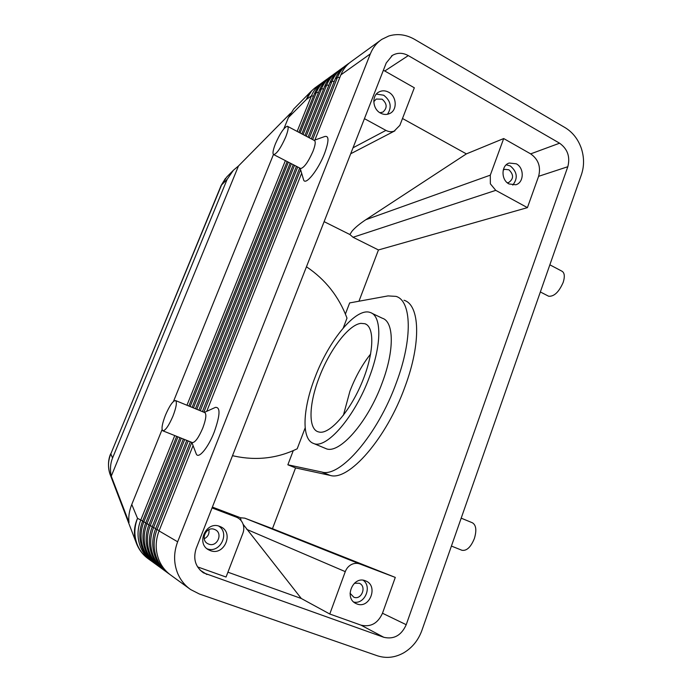 <?xml version="1.0" encoding="UTF-8"?>
<svg xmlns="http://www.w3.org/2000/svg" width="692" height="692" viewBox="0 0 692 692"><rect width="100%" height="100%" fill="white"/><g stroke="black" fill="none" stroke-linecap="round" stroke-linejoin="round"><path stroke-width="1.04" d="M370.661 353.993C362.331 364.425 355.42 376.82 349.927 391.196L343.379 415.304M110.616 475.767L109.959 474.037C107.762 467.325 108.056 460.604 110.841 453.866L221.146 185.43L226.734 177.014L233.118 170.543M162.084 429.594L131.774 504.459C129.196 510.956 128.28 516.967 129.032 522.495L111.256 476.183C109.907 469.591 110.339 463.536 112.562 458.017L227.132 179.366L233.386 170.267L238.489 165.959L290.519 113.254M311.461 90.998L293.711 109.025L288.426 117.545L283.858 128.833M314.877 140.052L340.853 74.892L370.341 53.881C372.841 47.679 376.682 42.835 381.863 39.34L388.8 35.993C397.459 33.389 406.057 34.514 414.594 39.358L565.122 127.648C572.587 132.207 577.95 138.988 581.211 148.001C584.238 157.093 584.325 165.933 581.462 174.514L421.904 630.395C418.305 640.273 412.224 647.764 403.67 652.859C394.976 657.677 386.171 658.637 377.261 655.748L199.357 593.987L190.637 589.549C184.85 585.475 180.525 580.078 177.671 573.365C173.597 563.106 173.588 552.579 177.654 541.793L159.056 530.92L193.068 445.605M191.796 442.378L156.954 529.691C153.166 539.63 153.166 549.353 156.954 558.842C159.601 565.053 163.623 570.052 169.012 573.85L169.566 574.222M189.444 588.684L171.209 575.441C165.777 571.618 161.729 566.575 159.056 560.321C155.242 550.745 155.242 540.945 159.056 530.92M340.853 74.892C343.232 69.062 346.874 64.486 351.787 61.173L379.925 40.742M177.982 436.86L143.78 521.993C140.173 531.404 140.173 540.599 143.772 549.604C146.297 555.486 150.121 560.243 155.25 563.85L155.709 564.17M154.186 563.08L153.953 562.907C148.849 559.318 145.043 554.586 142.535 548.73C138.945 539.777 138.954 530.626 142.543 521.266L176.685 436.341M174.756 435.571L140.701 520.194C137.137 529.475 137.137 538.558 140.692 547.441C143.183 553.254 146.964 557.951 152.032 561.515L152.474 561.817M181.304 438.183L146.946 523.844C143.296 533.376 143.287 542.701 146.938 551.818C149.489 557.787 153.365 562.596 158.555 566.255L159.039 566.584M157.482 565.468L157.222 565.286C152.058 561.644 148.2 556.861 145.657 550.927C142.033 541.853 142.033 532.581 145.666 523.1L179.963 437.647M184.703 439.541L150.19 525.738C146.496 535.409 146.488 544.855 150.181 554.093C152.768 560.139 156.695 565.018 161.945 568.712L162.447 569.058M160.855 567.924L160.579 567.725C155.345 564.041 151.444 559.188 148.875 553.176C145.199 543.99 145.199 534.587 148.884 524.977L183.337 438.996M188.207 440.942L153.52 527.685C149.783 537.494 149.783 547.069 153.52 556.437C156.141 562.561 160.112 567.501 165.431 571.246L165.959 571.601M164.333 570.45L164.03 570.225C158.727 566.497 154.783 561.584 152.179 555.494C148.451 546.178 148.46 536.646 152.179 526.906L186.797 440.372M167.897 573.037L167.568 572.803C162.205 569.023 158.209 564.049 155.57 557.873C151.799 548.436 151.799 538.774 155.57 528.887L190.352 441.799M298.892 132.319L314.41 93.74C316.659 88.247 320.119 83.922 324.782 80.774L325.076 80.566M327.515 78.853L326.823 79.295C322.135 82.46 318.666 86.794 316.4 92.313L300.077 132.95M322.429 82.538L321.763 82.971C317.126 86.102 313.692 90.392 311.452 95.842L297.145 131.394M301.876 133.893L319.436 90.15C321.711 84.597 325.205 80.229 329.92 77.046L330.24 76.812M332.731 75.065L332.004 75.532C327.273 78.724 323.769 83.109 321.486 88.697L303.096 134.542M304.938 135.511L324.591 86.483C326.892 80.86 330.421 76.44 335.179 73.231L335.534 72.971M338.077 71.189L337.324 71.674C332.541 74.9 328.994 79.338 326.685 84.986L306.193 136.177M308.087 137.172L329.876 82.711C332.203 77.028 335.767 72.556 340.576 69.312L340.966 69.027M343.561 67.21L342.774 67.721C337.938 70.973 334.357 75.463 332.03 81.18L309.367 137.855M311.322 138.884L335.291 78.853C337.644 73.093 341.251 68.577 346.104 65.299L346.536 64.979M349.183 63.136L348.361 63.664C343.483 66.951 339.858 71.492 337.506 77.279L312.637 139.576M246.785 529.397L345.273 571.635L329.773 614.012L301.297 598.493L243.117 524.311M241.05 520.566L240.496 517.754L212.375 507.089M345.273 571.635C346.484 568.469 348.491 566.117 351.302 564.586C354.148 563.15 356.986 562.942 359.823 563.963L244.786 518.161L240.496 517.754M236.508 517.209L212.262 507.383L236.508 517.209C239.458 518.455 241.577 520.6 242.857 523.628C244.086 526.785 244.094 530.02 242.875 533.316L226.05 577.042L197.549 566.878M358.958 301.219L378.446 249.959L353.05 237.269L495.766 190.352L490.36 183.83L490.299 175.154L365.834 219.701C359.485 223.914 354.849 227.78 351.925 231.31L349.875 234.527L324.115 221.648M408.289 55.602L559.586 143.201C567.596 148.97 570.338 156.807 567.821 166.72L406.221 624.703C401.386 635.412 393.921 639.607 383.826 637.297L203.509 572.864C195.36 566.938 192.912 558.816 196.165 548.505L386.24 62.963L392.399 55.403C397.442 52.523 402.744 52.592 408.289 55.602L384.778 70.999L414.326 87.78L399.864 125.347L394.129 131.151C391.404 132.085 388.67 131.826 385.92 130.381L353.024 147.803M350.04 593.234L353.828 597.213C361.553 600.414 367.028 586.245 359.26 583.252L354.382 583.252M365.359 580.796L365.783 580.96C378.611 585.769 369.71 609.202 356.977 603.96L356.06 603.58C343.621 598.243 352.998 575.459 365.359 580.796M353.794 602.066C364.675 604.635 372.339 586.807 363.248 580.268M379.873 112.718L382.927 112.095C387.442 107.961 387.183 103.662 382.131 99.19L376.232 99.051L373.784 101.681M388.644 92.209C396.75 96.326 397.528 109.985 389.864 113.453C386.845 114.889 383.731 114.777 380.513 113.099C372.53 109.128 371.492 95.712 378.879 92.001C382.019 90.358 385.271 90.427 388.644 92.209M387.468 114.284C392.061 107.156 390.798 100.798 383.679 95.211L376.353 94.095M208.742 544.12C217.21 547.623 223.43 533.108 214.996 529.622L214.485 529.406C206.242 525.885 199.772 539.976 207.929 543.765L208.742 544.12M204.235 538.774C207.955 536.819 209.503 533.783 208.88 529.657M219.736 526.387L220.428 526.673C234.424 532.252 224.329 556.351 210.316 550.607L208.82 549.932C195.568 543.566 206.303 520.6 219.736 526.387M207.116 548.808C219.857 553.885 230.298 533.143 218.672 526.05M507.305 182.775L508.629 182.558C513.749 178.917 513.853 174.661 508.931 169.799L504.667 169.324L503.222 170.076M516.301 163.814C524.475 167.897 524.086 182.775 515.739 184.773L509.009 183.951C500.913 179.989 501.086 165.267 509.243 163.035L516.301 163.814M512.772 185.093C518.092 178.225 517.279 171.85 510.324 165.968L506.259 164.791M547.952 295.873L548.678 296.245C554.136 296.634 558.972 292.007 563.184 282.388C565.07 276.298 564.56 272.518 561.662 271.048L549.855 264.82M472.359 522.763C476.131 524.994 476.814 530.228 474.401 538.462C470.854 547.112 466.719 551.048 461.997 550.296L451.418 546.066M300.354 168.338L300.743 168.537C304.203 167.637 308.277 161.911 312.966 151.349C315.431 144.844 315.863 141.211 314.28 140.45L287.353 126.229C284.083 127.389 280.113 133.227 275.459 143.737C272.916 150.25 272.354 153.883 273.755 154.636C276.964 153.589 280.943 147.725 285.692 137.059C288.218 130.52 288.772 126.904 287.353 126.229M314.073 140.338L324.747 136.514C329.132 135.433 329.046 141.159 324.479 153.676C318.233 169.921 305.76 185.525 303.684 180.128L303.278 178.752M175.604 400.573L204.763 412.588C206.692 414.119 206.008 419.317 202.73 428.175C198.639 437.673 195.187 442.473 192.367 442.603L192.298 442.577M215.134 407.527L215.428 407.389C220.584 407.008 220.168 415.261 214.183 432.171C208.093 447.923 198.388 459.462 196.243 453.926L195.983 453.225M165.44 415.183C169.531 405.737 172.879 400.85 175.5 400.538C177.195 401.983 176.356 407.173 172.974 416.1C168.822 425.684 165.449 430.588 162.862 430.822C161.201 429.239 162.058 424.032 165.44 415.183M345.403 314.038L349.65 302.923L388.013 295.908L396.023 296.384C411.472 300.691 413.038 338.206 396.412 382.564C377.668 434.87 339.902 477.973 321.849 472.031L287.855 464.79L293.27 450.622M404.007 300.25C419.707 304.705 421.592 342.255 405.079 386.491C386.482 438.659 348.517 481.485 330.145 475.404L295.562 467.913L272.458 528.679L244.786 518.161M319.142 377.59C309.099 403.393 307.983 428.374 317.939 431.747L319.704 432.171C330.369 433.832 350.117 411.212 362.054 382.269C374.113 353.361 374.856 326.823 364.909 323.726L360.887 323.363C348.56 324.704 329.409 350.204 319.142 377.59M371.941 313.294L382.321 318.225C393.886 321.546 394.656 349.841 382.287 382.598C367.893 422.553 338.803 455.085 325.75 448.528L325.084 448.252M314.912 377.659C302.785 408.747 301.271 439.186 313.415 443.39C326.088 449.791 354.927 416.939 369.493 376.837C381.975 343.95 381.569 315.682 370.307 312.516C356.112 306.945 328.726 340.559 314.912 377.659M305.163 427.881L297.188 448.814C277.267 458.398 256.291 460.811 234.251 456.071L232.512 455.656M306.452 266.775C325.361 279.43 338.881 296.548 347.003 318.121L343.249 327.982M233.204 455.838L234.251 456.071M295.562 467.913L287.855 464.79M353.05 237.269L349.875 234.527M329.773 614.012L360.956 625.127C370.661 627.385 377.832 623.414 382.486 613.242L395.288 577.405L272.458 528.679M378.446 249.959L527.416 207.635L538.61 176.322C541.049 166.833 538.402 159.35 530.66 153.875L503.689 138.547L490.299 175.154M384.778 70.999L383.368 70.281M364.433 118.652L385.92 130.381M495.766 190.352L527.416 207.635M236.283 517.123L212.046 507.937M395.288 577.405L359.823 563.963M503.689 138.547L466.382 153.892L365.834 219.701M301.297 598.493L227.919 572.197M466.382 153.892L402.502 118.505M188.864 406.04L287.154 161.53M285.381 160.622L186.952 405.252M192.117 407.372L290.164 163.087M288.348 162.153L190.153 406.567M195.455 408.747L293.252 164.679M291.393 163.719L193.44 407.917M198.881 410.157L296.435 166.314M294.515 165.327L196.813 409.309M202.401 411.61L299.697 167.992M297.724 166.98L200.282 410.737M300.605 169.722L203.837 412.207M273.461 154.498L173.493 401.412M206.735 411.316L301.651 173.242M370.341 53.881L177.654 541.793M238.489 165.959L111.256 476.183M112.562 458.017L110.841 453.866L221.535 185.006L227.132 179.366M288.426 117.545L306.305 99.51L311.694 90.764L314.99 87.875M136.791 544.267L136.065 542.346C133.478 534.406 133.963 526.404 137.518 518.334L131.774 504.459M159.186 530.6L155.57 528.887M145.787 522.806L142.543 521.266M142.656 520.989L137.518 518.334C133.997 527.486 133.989 536.438 137.5 545.209C139.966 550.944 143.694 555.572 148.702 559.101L150.986 560.754M148.996 524.674L145.666 523.1M152.301 526.595L148.884 524.977M155.691 528.576L152.179 526.906M314.41 93.74L316.4 92.313L318.424 92.667M320.033 84.225L316.512 86.777C311.928 89.874 308.528 94.121 306.305 99.51L311.452 95.842L313.415 96.197M319.436 90.15L321.486 88.697L323.562 89.052M324.591 86.483L326.685 84.986L328.821 85.35M329.876 82.711L332.03 81.18L334.219 81.552M335.291 78.853L337.506 77.279L339.755 77.651M330.145 475.404L321.849 472.031M406.221 624.703L382.486 613.242M567.821 166.72L538.61 176.322M206.917 574.498L200.135 570.182M383.826 637.297L360.956 625.127M559.586 143.201L530.66 153.875M148.702 559.101C142.734 554.863 138.521 549.275 136.065 542.346L109.959 474.029C107.018 464.427 109.154 457.161 110.651 453.805M350.688 153.771L394.924 130.823M548.678 296.245L540.357 291.963M204.33 412.406L215.428 407.389M325.75 448.528L313.415 443.39M366.18 324.323L364.909 323.726M162.862 430.822L192.367 442.603M191.848 442.396L196.243 453.926M300.743 168.537L273.755 154.636M303.684 180.128L300.172 168.243M461.183 518.161L472.351 522.763M203.509 572.864L203.024 572.561M392.399 55.403L391.438 56.052M221.18 185.361L225.48 178.372"/></g></svg>
